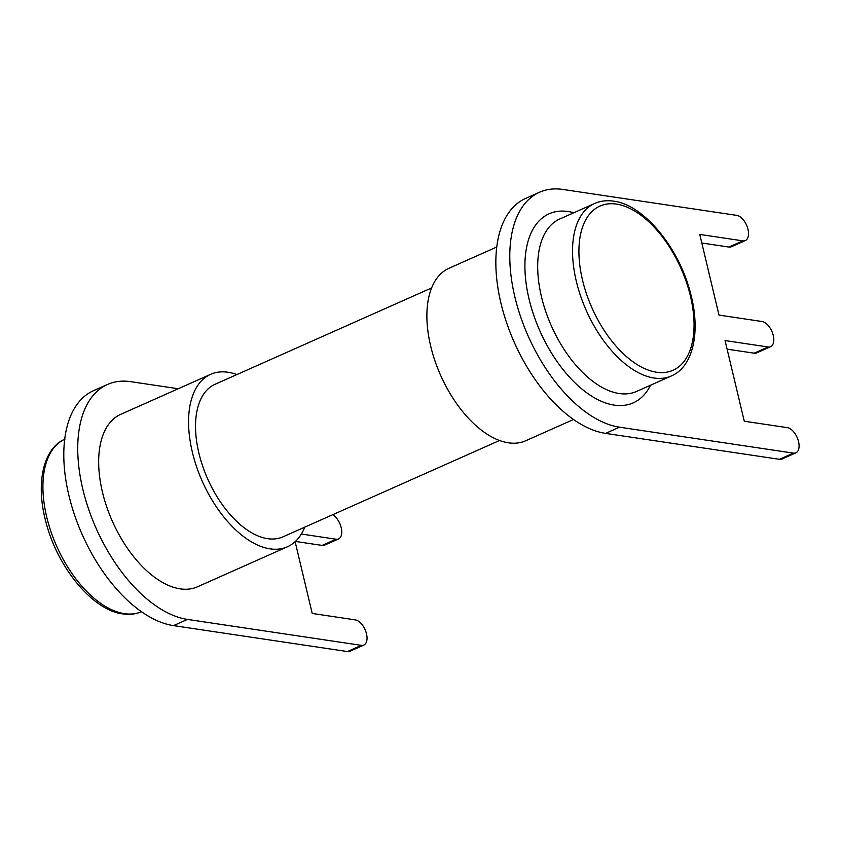 <?xml version="1.0" encoding="UTF-8"?>
<svg xmlns="http://www.w3.org/2000/svg" width="841" height="841" viewBox="0 0 841 841"><rect width="100%" height="100%" fill="white"/><g stroke="black" fill="none" stroke-linecap="round" stroke-linejoin="round"><path stroke-width="1.26" d="M496.768 247.023L448.989 268.279A94.392 51.154 66 0 0 434.923 360.778A94.392 51.154 66 0 0 508.395 442.818A94.392 51.154 66 0 0 525.73 440.758L573.509 419.501M431.622 287.927L215.096 384.263A83.501 45.256 66 0 0 202.649 466.093A83.501 45.256 66 0 0 267.648 538.671A83.501 45.256 66 0 0 282.975 536.842L499.512 440.505M236.889 374.571A94.392 51.154 66 0 0 227.995 372.248A94.392 51.154 66 0 0 210.671 374.319A94.392 51.154 66 0 0 196.605 466.808A94.392 51.154 66 0 0 270.077 548.858A94.392 51.154 66 0 0 287.401 546.787A94.392 51.154 66 0 0 304.768 527.139M210.671 374.319L120.768 414.319A94.392 51.154 66 0 0 106.702 506.808A94.392 51.154 66 0 0 180.174 588.858A94.392 51.154 66 0 0 197.509 586.787L287.401 546.787M178.229 388.752L130.818 381.677A127.065 68.857 66 0 0 107.49 384.463L93.551 390.666A127.065 68.857 66 0 0 74.618 515.176A127.065 68.857 66 0 0 173.519 625.62L347.417 651.554A13.614 7.38 66 0 0 349.919 651.249L363.848 645.058A13.614 7.38 66 0 0 365.877 631.717A13.614 7.38 66 0 0 355.28 619.88L312.221 613.457L295.128 541.699M107.49 384.463A127.065 68.857 66 0 0 88.557 508.973A127.065 68.857 66 0 0 187.459 619.418L361.357 645.352A13.614 7.38 66 0 0 363.848 645.058M295.412 541.436L322.135 545.42A13.614 7.38 66 0 0 324.626 545.115L338.566 538.913A13.614 7.38 66 0 0 341.183 527.57A13.614 7.38 66 0 0 332.658 514.734M301.351 534.035L336.064 539.218A13.614 7.38 66 0 0 338.566 538.913M539.544 192.232L525.604 198.434A127.065 68.857 66 0 0 506.671 322.944A127.065 68.857 66 0 0 605.573 433.388L779.47 459.323A13.614 7.38 66 0 0 781.972 459.018L795.901 452.826A13.614 7.38 66 0 0 797.93 439.486A13.614 7.38 66 0 0 787.334 427.649L744.274 421.225L725.058 340.563L768.117 346.986A13.614 7.38 66 0 0 770.619 346.681A13.614 7.38 66 0 0 772.648 333.341A13.614 7.38 66 0 0 762.051 321.514L718.992 315.091L699.775 234.429L742.834 240.852A13.614 7.38 66 0 0 745.336 240.547A13.614 7.38 66 0 0 747.365 227.207A13.614 7.38 66 0 0 736.769 215.38L562.871 189.446A127.065 68.857 66 0 0 539.544 192.232A127.065 68.857 66 0 0 520.611 316.742A127.065 68.857 66 0 0 619.512 427.196L793.41 453.12A13.614 7.38 66 0 0 795.901 452.826M727.097 349.152L754.188 353.188A13.614 7.38 66 0 0 756.679 352.884L770.619 346.681M701.815 243.007L728.895 247.054A13.614 7.38 66 0 0 731.397 246.749L745.336 240.547M654.046 378.019A94.392 51.154 -114 0 1 580.574 295.969A94.392 51.154 -114 0 1 594.64 203.48C600.432 200.925 606.771 200.158 613.646 201.167C643.87 204.689 679.507 248.305 690.703 293.961C700.837 331.943 693.142 366.813 671.37 375.948A94.392 51.154 -114 0 1 654.046 378.019M616.464 204.111A89.85 48.694 66 0 0 582.519 280.116A89.85 48.694 66 0 0 656.516 372.227A89.85 48.694 66 0 0 690.461 296.211A89.85 48.694 66 0 0 616.464 204.111M64.715 439.254A94.392 51.154 66 0 0 51.059 531.901A94.392 51.154 66 0 0 124.426 613.657A94.392 51.154 66 0 0 141.456 611.722M650.545 385.22A103.464 56.074 -114 0 1 614.256 405.12A103.464 56.074 -114 0 1 529.052 299.049A103.464 56.074 -114 0 1 568.138 211.522A103.464 56.074 -114 0 1 573.804 212.752M594.64 203.48L559.791 218.986A94.392 51.154 66 0 0 545.725 311.475A94.392 51.154 66 0 0 619.197 393.525A94.392 51.154 66 0 0 636.532 391.454L671.37 375.948M187.459 619.418L173.519 625.62M361.357 645.352L347.417 651.554M336.064 539.218L322.135 545.42M619.512 427.196L605.573 433.388M793.41 453.12L779.47 459.323M768.117 346.986L754.188 353.188M742.834 240.852L728.895 247.054M141.761 611.596C135.958 614.151 129.63 614.918 122.744 613.898C92.741 610.387 57.356 567.381 45.929 522.03C35.448 483.701 43.07 448.327 65.02 439.118"/></g></svg>
